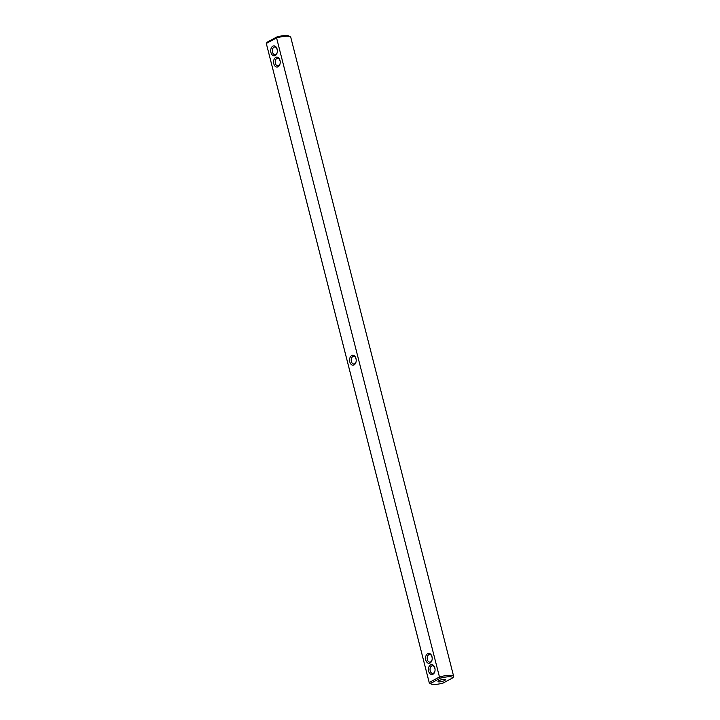 <?xml version="1.0" encoding="UTF-8"?>
<svg xmlns="http://www.w3.org/2000/svg" width="720" height="720" viewBox="0 0 720 720"><rect width="100%" height="100%" fill="white"/><g stroke="black" fill="none" stroke-linecap="round" stroke-linejoin="round"><path stroke-width="1.08" d="M355.986 358.542A4.968 3.321 88.3 0 1 355.932 362.313A4.968 3.321 88.3 0 1 352.818 365.175A4.968 3.321 88.3 0 1 349.794 361.881A4.968 3.321 88.3 0 1 351.495 355.653A4.968 3.321 88.3 0 1 355.797 357.93A4.968 3.321 88.3 0 1 355.986 358.542M356.004 362.043A3.825 2.556 88.3 0 1 353.853 364.005A3.825 2.556 88.3 0 1 351.36 361.467A3.825 2.556 88.3 0 1 353.628 356.364A3.825 2.556 88.3 0 1 355.896 358.2M439.47 676.98L276.579 37.908L266.301 43.443L429.201 682.515L439.47 676.98A12.618 2.979 -14.3 0 1 453.672 676.422A12.618 2.979 -14.3 0 1 453.699 676.557L452.844 677.808A11.466 2.709 -14.3 0 0 440.325 678.177L439.47 676.98M427.689 653.643A4.968 3.321 88.3 0 1 431.793 656.046A4.968 3.321 88.3 0 1 431.919 660.429A4.968 3.321 88.3 0 1 426.474 661.671A4.968 3.321 88.3 0 1 427.689 653.643M430.551 664.893A4.968 3.321 88.3 0 1 434.655 667.296A4.968 3.321 88.3 0 1 434.79 671.679A4.968 3.321 88.3 0 1 429.345 672.921A4.968 3.321 88.3 0 1 430.551 664.893M278.091 66.78A4.968 3.321 88.3 0 1 273.861 63.972A4.968 3.321 88.3 0 1 275.436 57.582A4.968 3.321 88.3 0 1 279.81 59.814A4.968 3.321 88.3 0 1 279.945 64.206A4.968 3.321 88.3 0 1 278.091 66.78M275.229 55.53A4.968 3.321 88.3 0 1 270.99 52.722A4.968 3.321 88.3 0 1 272.565 46.332A4.968 3.321 88.3 0 1 276.948 48.564A4.968 3.321 88.3 0 1 277.074 52.956A4.968 3.321 88.3 0 1 275.229 55.53M356.166 359.55L355.554 357.561M290.799 37.485A12.618 2.979 165.7 0 0 290.781 37.35A12.618 2.979 165.7 0 0 290.232 36.738A12.618 2.979 165.7 0 0 276.579 37.908L276.885 36.954L267.156 42.192L266.301 43.443A12.618 2.979 165.7 0 0 266.328 43.578A12.618 2.979 165.7 0 0 266.373 43.713M452.844 677.808L443.115 683.046A11.466 2.709 -14.3 0 1 431.109 684L429.768 683.262A12.618 2.979 -14.3 0 1 429.219 682.65A12.618 2.979 -14.3 0 1 429.201 682.515L430.605 683.424L440.325 678.177M431.991 660.159A3.825 2.556 88.3 0 1 429.849 662.121A3.825 2.556 88.3 0 1 427.23 658.989A3.825 2.556 88.3 0 1 428.814 654.705A3.825 2.556 88.3 0 1 429.615 654.48A3.825 2.556 88.3 0 1 431.883 656.316M434.862 671.409A3.825 2.556 88.3 0 1 432.711 673.371A3.825 2.556 88.3 0 1 430.101 670.239A3.825 2.556 88.3 0 1 431.685 665.955A3.825 2.556 88.3 0 1 432.486 665.73A3.825 2.556 88.3 0 1 434.745 667.566M280.017 63.927A3.825 2.556 88.3 0 1 278.676 65.673A3.825 2.556 88.3 0 1 277.866 65.889A3.825 2.556 88.3 0 1 275.202 62.145A3.825 2.556 88.3 0 1 277.641 58.248A3.825 2.556 88.3 0 1 279.9 60.084M277.146 52.677A3.825 2.556 88.3 0 1 275.805 54.423A3.825 2.556 88.3 0 1 275.004 54.639A3.825 2.556 88.3 0 1 272.331 50.895A3.825 2.556 88.3 0 1 274.77 46.998A3.825 2.556 88.3 0 1 277.038 48.834M431.541 655.668L432.153 657.666M290.232 36.738L288.891 36A11.466 2.709 165.7 0 0 276.885 36.954M431.109 684A11.466 2.709 -14.3 0 1 430.605 683.424M444.105 679.329A3.825 0.9 -14.3 0 1 445.428 679.671A3.825 0.9 -14.3 0 1 441.945 681.489A3.825 0.9 -14.3 0 1 438.021 681.561A3.825 0.9 -14.3 0 1 440.055 680.184A3.825 0.9 -14.3 0 1 444.105 679.329M434.412 666.918L435.024 668.916M280.179 61.434L279.567 59.445M277.317 50.184L276.696 48.195M290.781 37.35L453.672 676.422M266.328 43.578L429.219 682.65"/></g></svg>
